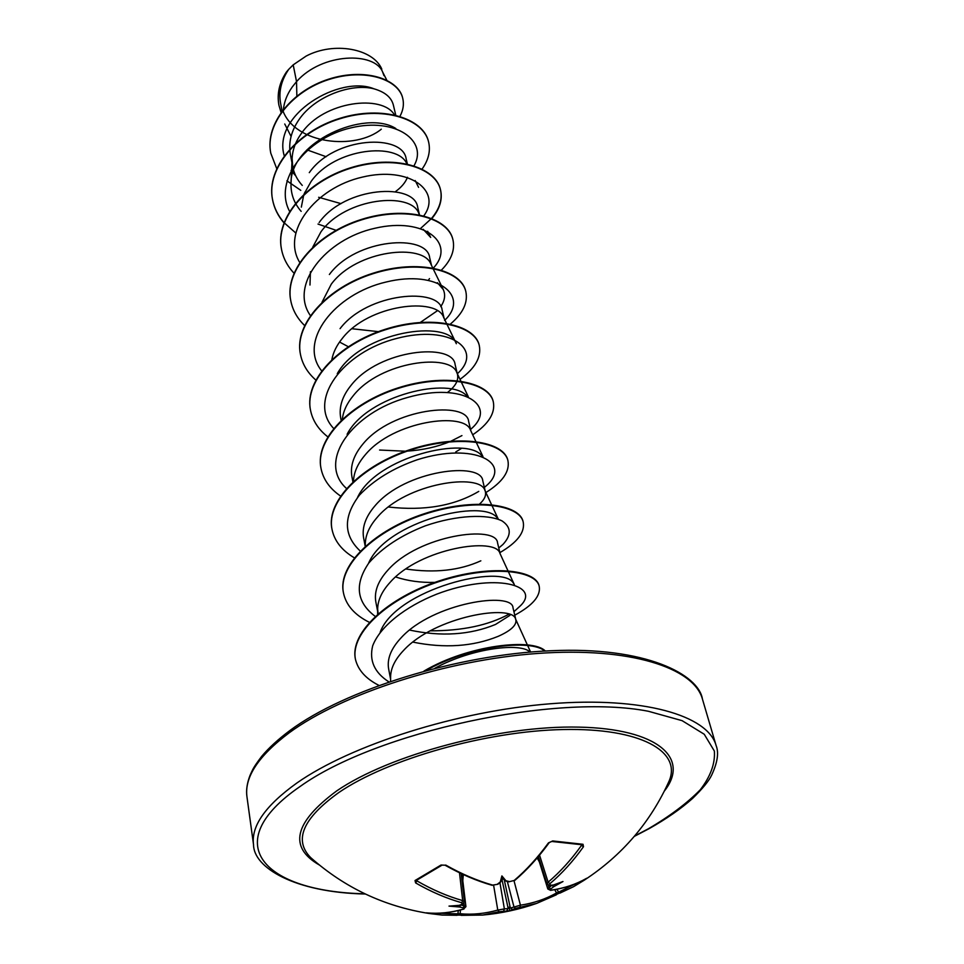 <?xml version="1.0" encoding="UTF-8"?>
<svg xmlns="http://www.w3.org/2000/svg" width="964" height="964" viewBox="0 0 964 964"><rect width="100%" height="100%" fill="white"/><g stroke="black" fill="none" stroke-linecap="round" stroke-linejoin="round"><path stroke-width="1.45" d="M499.93 882.699L504.377 908.919L507.932 908.582L509.028 907.16L510.595 908.004L520.439 905.196C533.646 903.184 545.684 899.111 556.541 892.953L558.566 892.17L559.964 893.098L573.52 886.711L536.623 903.413L515.451 908.377L509.836 910.751L499.195 911.715L497.773 910.076L504.377 908.919L503.642 910.932M441.97 915.065L427.486 912.932M499.195 911.715L482.627 915.065L442.03 915.065L429.028 913.474C384.154 906.353 344.726 887.748 310.745 857.659L310.745 857.659C293.43 840.09 302.841 818.34 338.991 792.408C387.974 758.969 486.615 730.977 563.482 729.531C640.614 727.892 681.62 751.305 669.221 780.804L667.727 784.106L669.221 780.804C650.543 822.244 622.154 855.405 584.063 880.301L573.568 886.687M426.944 913.101L426.558 912.848C438.584 913.993 450.935 912.727 463.6 909.028L463.214 907.859L459.599 907.004L448.995 906.112L459.093 905.353L462.13 904.244L461.684 902.726C446.428 898.412 431.065 891.808 415.604 882.916L415.038 880.518L441.03 865.033L445.031 865.202C461.021 874.215 476.698 880.903 492.038 885.277L497.918 884.229M445.693 865.045C461.551 873.999 477.204 880.686 492.652 885.109L497.846 884.265M497.291 884.277L500.292 881.952L501.895 875.914L505.907 880.747L509.619 881.614L514.186 880.469C526.356 870.082 537.779 857.55 548.468 842.873L552.709 840.945L583.015 844.283L583.509 846.693C573.158 861.153 561.964 873.492 549.926 883.687L550.179 885.253L553.432 885.012L562.976 881.53L553.685 886.711L550.757 888.977L550.926 890.194C564.097 888.326 575.978 884.362 586.57 878.337L573.52 886.711M383.961 75.638L382.636 71.999C374.731 51.731 322.338 52.454 296.538 81.615L293.201 64.853L288.682 69.384C281.247 80.422 278.536 91.664 280.572 103.112L282.078 111.029M296.852 96.026L296.538 81.615L292.357 86.82C286.706 94.809 283.669 103.1 283.247 111.716M395.758 115.162L393.324 104.907C391.324 97.328 384.901 91.978 374.02 88.833C351.703 82.916 314.867 96.039 298.864 119.825C291.14 131.188 288.32 142.756 290.393 154.517L292.731 166.784C294.104 173.713 297.286 179.931 302.274 185.425M394.421 114.849C382.575 94.183 323.663 100.846 301.515 133.261C295.635 141.383 292.502 149.806 292.116 158.506L292.731 166.784M407.374 163.976L406.169 158.891C402.964 133.574 334.713 136.129 309.287 172.64M395.324 191.728L395.662 191.475C401.578 187.137 405.507 182.401 407.459 177.28M406.832 163.856C397.915 141.853 334.737 147.673 311.047 181.557L304.046 194.065M419.473 214.815L417.677 207.236C414.677 182.606 345.184 186.112 319.132 222.539M419.388 214.803L418.798 213.369C411.11 191.414 345.642 197.427 320.952 231.818L312.77 247.085M431.547 265.522L429.643 257.533C426.944 233.758 356.186 238.06 329.375 274.499M428.498 280.102L429.498 278.596M432.728 267.932L430.98 264.353C423.811 243.012 356.764 249.652 331.279 284.163L322.036 302.19M444.139 318.445L442.115 309.902C439.704 287.031 367.621 292.273 340.063 328.652M446.489 323.314L443.657 317.433C437.041 296.767 368.356 304.142 342.051 338.738C336.617 345.474 333.231 352.402 331.869 359.512M457.261 373.598L455.092 364.476C453.008 342.521 379.479 349.004 351.209 385.154C342.304 396.096 338.798 406.977 340.678 417.81L341.148 420.304M447.706 392.3C455.418 386.347 458.683 380.467 457.514 374.635M460.852 381.105L456.852 372.731C450.863 352.86 380.467 361.042 353.282 395.674C346.919 403.362 343.268 411.194 342.341 419.171M470.95 431.101L468.637 421.389C466.901 400.614 392.011 408.085 362.838 444.139C353.728 455.092 350.077 465.865 351.884 476.481L352.908 481.867M455.743 451.971L461.431 448.417M475.854 441.488L470.613 430.378C465.275 411.411 393.131 420.521 365.007 455.129C357.62 463.805 353.776 472.541 353.475 481.337M485.241 491.134L482.783 480.807C481.422 461.25 405.061 469.938 375.008 505.799C365.669 516.656 361.862 527.308 363.585 537.755L365.211 546.287M479.554 504.064C484.289 499.786 486.242 495.725 485.41 491.869M491.532 504.63L484.964 490.543C480.337 472.613 406.374 482.735 377.273 517.294C369.417 526.211 365.428 535.128 365.296 544.033L365.272 546.239M500.171 553.866L497.557 542.877C496.617 524.621 418.629 534.827 387.733 570.302C378.033 581.075 374.068 591.571 375.815 601.813L377.647 611.345M507.932 570.724L499.954 553.396C496.099 536.635 420.244 547.901 390.107 582.34C381.901 591.33 377.755 600.235 377.659 609.055L378.105 613.791M409.592 630.07C441.319 636.83 469.962 634.951 495.52 624.455L509.908 615.369M412.857 642.108C444.5 648.519 472.975 646.579 498.255 636.312C510.836 630.685 516.704 625.226 515.885 619.912L513.005 607.814C512.523 591.113 433.005 602.657 401.06 637.855C391.059 648.567 386.913 658.894 388.625 668.823L390.589 679.162M515.885 619.912L515.62 619.105C512.607 603.669 434.788 616.237 403.542 650.471C394.975 659.509 390.661 668.377 390.601 677.102L390.589 681.259M282.813 110.559C295.273 144.383 355.499 150.48 381.298 129.188M284.742 123.995L291.08 136.442M306.926 149.842L326.145 156.722M318.65 197.283L341.039 203.645M303.756 194.824L301.334 207.14M339.557 342.039L348.281 346.691M405.856 568.989C434.559 573.243 459.551 570.519 480.843 560.819M395.589 576.954C407.543 580.918 420.617 582.738 434.8 582.413M285.766 73.023L280.307 84.41M293.201 64.853L306.154 56.069C333.857 41.416 373.02 48.477 381.804 69.107M295.779 175.93L291.056 170.399M284.247 155.782C271.932 114.644 339.931 74.686 374.02 88.833M305.6 192.655L304.769 192.282M300.78 190.342L286.898 180.822M276.825 168.869L270.764 153.131C265.016 123.874 292.695 90.881 328.772 79.542C364.874 67.878 398.662 79.337 402.783 98.497C404.133 104.389 403.193 110.33 399.952 116.307M281.054 112.439L278.909 105.172C276.813 92.761 280.042 80.868 288.573 69.492L288.682 69.384M270.727 152.939L270.691 152.734C264.943 123.476 292.61 90.495 328.7 79.156C364.79 67.492 398.566 78.952 402.687 98.111L402.735 98.304M278.873 104.992L278.837 104.799C276.897 93.616 279.391 82.735 286.32 72.167L288.573 69.492M434.945 668.197C473.131 647.483 521.006 642.759 529.754 651.869M380.19 632.167C396.047 589.088 503.124 562.783 513.511 583.377M368.513 563.386C386.106 521.199 484.723 497.701 497.436 518.295M357.524 497.46C376.526 456.502 467.468 435.523 481.976 455.984M347.112 434.282C367.236 394.963 450.562 376.165 466.901 396.071M337.255 373.695C360.837 331.58 448.573 318.373 456.346 343.714L446.73 323.808M437.379 282.681L443.247 289.489C445.681 294.888 444.838 300.599 440.741 306.624M437.294 310.794L420.449 322.35M378.418 331.652L351.968 328.736M423.196 229.287L430.679 237.421L427.654 231.288M336.062 230.312L318 224.058M301.166 211.369C294.104 203.235 290.73 193.993 291.007 183.666C289.79 141.877 364.995 109.028 395.818 128.501M413.797 166.085C428.751 141.154 395.855 116.909 350.812 127.899C305.733 138.189 273.113 180.907 289.61 211.357M423.823 215.816C442.175 191.065 409.616 165.7 362.368 177.111C315.095 187.787 281.018 232.143 299.72 262.425M433.354 268.052C456.334 243.639 424.919 216.575 375.056 228.227C325.157 239.096 289.055 285.44 310.384 315.553M444.585 320.409C470.095 296.382 438.343 269.305 386.359 281.958C334.351 293.839 297.731 341.509 321.663 370.851M457.334 373.743C483.988 350.089 450.634 324.181 396.843 338.4C342.991 351.86 307.022 400.349 333.652 428.438M379.599 450.031L405.47 451.224M407.35 451.116C422.871 450.043 436.909 446.935 449.477 441.801M451.068 441.126L461.937 435.595M470.553 429.402C498.569 406.181 463.479 381.527 407.688 397.433C351.812 412.58 316.746 461.84 346.474 488.459M388.408 507.004C424.208 511.089 454.321 505.883 478.759 491.399M484.35 487.41L485.772 486.218C513.197 463.467 474.517 441.584 417.243 459.756C393.276 468.07 373.996 479.867 359.427 495.147C343.148 516.704 343.425 535.345 360.259 551.059M499.521 547.371L502.955 544.443C511.619 535.008 511.294 527.163 502.003 520.885C487.519 513.848 456.888 514.884 425.329 525.826C401.157 535.225 382.334 547.6 368.851 562.952C354.282 584.317 356.403 602.126 375.213 616.382M430.281 630.83C462.19 630.854 488.362 625.323 508.835 614.237M517.548 608.392L520.439 605.754C541.732 585.196 494.424 572.062 436.632 594.186C405.338 606.609 379.985 626.467 372.67 645.856C369.055 660.557 374.442 672.559 388.829 681.849M421.907 169.315C428.474 160.169 430.703 151.071 428.618 142.009C423.353 118.524 382.214 105.438 339.822 118.777C297.358 131.779 266.353 168.411 272.511 199.476C274.125 208.091 277.933 215.876 283.946 222.829M431.908 218.491C439.813 208.935 442.693 199.403 440.536 189.884C435.439 167.001 393.686 154.602 350.438 168.29C307.118 181.642 275.33 218.213 281.44 248.953C283.127 257.966 287.308 266.04 293.984 273.149M441.452 270.089C451.333 260.015 455.165 249.881 452.935 239.699C448.019 217.466 405.651 205.826 361.5 219.888C317.289 233.613 284.669 270.077 290.718 300.443C292.514 309.89 297.129 318.241 304.588 325.507M450.393 324.061C462.985 313.396 468.13 302.563 465.841 291.55C461.129 270.053 418.135 259.244 373.044 273.704C327.893 287.814 294.394 324.145 300.394 354.065C302.286 363.982 307.42 372.634 315.806 380.021M460.009 379.358C475.144 368.368 481.566 357.114 479.289 345.57C474.794 324.892 431.149 315.011 385.082 329.869C338.954 344.413 304.552 380.539 310.468 409.965C312.493 420.4 318.253 429.342 327.76 436.812M472.697 434.8C488.591 424.039 495.46 413.086 493.315 401.916C489.061 382.13 444.753 373.273 397.662 388.564C350.522 403.542 315.144 439.439 320.988 468.287C323.145 479.277 329.664 488.531 340.545 496.038M485.892 492.544C502.593 482.06 509.944 471.444 507.944 460.708C503.967 441.922 458.972 434.198 410.809 449.947C362.609 465.407 326.218 500.991 331.978 529.188C334.303 540.804 341.762 550.348 354.342 557.819M499.87 552.625C517.282 542.479 525.067 532.321 523.235 522.139C519.56 504.461 473.854 497.978 424.582 514.222C375.261 530.176 337.798 565.374 343.449 592.836C345.992 605.151 354.632 614.972 369.357 622.322M514.764 615.177C532.706 605.464 540.864 595.86 539.225 586.377C535.876 569.941 489.471 564.832 439.03 581.581C388.552 598.054 349.944 632.806 355.463 659.412C358.126 670.161 365.934 678.813 378.888 685.368M544.793 651.049C531.248 638.795 469.685 645.615 426.245 670.462M428.57 141.804L428.522 141.612C423.256 118.138 382.118 105.04 339.726 118.379C297.286 131.369 266.281 168.001 272.438 199.066C274.065 207.766 277.933 215.611 284.031 222.612M284.199 222.805L295.599 232.842M420.641 228.396L431.33 218.647M431.571 218.358C439.656 208.73 442.609 199.102 440.44 189.486C435.33 166.591 393.589 154.18 350.342 167.869C307.034 181.22 275.246 217.792 281.355 248.531L281.392 248.736M452.887 239.482L452.827 239.277C447.911 217.033 405.555 205.392 361.404 219.455C317.204 233.168 284.585 269.643 290.646 300.009L290.682 300.226M465.793 291.333L465.733 291.104C461.021 269.607 418.027 258.798 372.948 273.246C327.796 287.356 294.309 323.687 300.31 353.607L300.346 353.836M479.228 345.341L479.18 345.112C474.686 324.422 431.041 314.529 384.985 329.387C338.858 343.931 304.455 380.057 310.384 409.495L310.432 409.724M493.255 401.675L493.194 401.434C488.941 381.636 444.633 372.767 397.554 388.058C350.414 403.036 315.047 438.933 320.904 467.793L320.952 468.034M507.883 460.455L507.823 460.214C503.847 441.416 458.84 433.68 410.7 449.429C362.5 464.877 326.121 500.461 331.881 528.67L331.929 528.923M523.163 521.873L523.103 521.608C519.427 503.931 473.734 497.436 424.473 513.667C375.165 529.622 337.701 564.832 343.353 592.294L343.401 592.559M539.153 586.1L539.093 585.835C535.743 569.387 489.338 564.253 438.909 581.003C388.432 597.475 349.836 632.227 355.354 658.846L355.415 659.135M545.323 651.025C532.791 637.819 468.143 644.904 423.979 671.077M505.907 880.747L502.545 878.734L500.352 882.373L497.978 884.193M442.03 915.065L457.093 915.282L457.972 913.86L460.141 913.739C472.468 914.896 485.025 913.667 497.773 910.076L493.616 885.265M463.214 907.859L464.226 905.823L465.925 906.678L461.985 873.95M461.684 902.726L462.696 900.617L464.455 901.762L461.202 873.589M537.864 857.129L547.829 889.013L548.998 887.543L550.757 888.977M538.346 856.562L547.022 883.94L548.13 882.193L549.926 883.687M554.734 889.688L556.541 892.953L556.324 894.833L536.623 903.413C519.102 909.51 501.099 913.39 482.627 915.065L461.117 915.354L460.141 913.739L460.443 910.004M507.932 908.582L506.956 910.619M512.33 909.462L510.595 908.004M507.329 881.445L513.957 906.847L515.451 908.377M513.981 880.626L520.439 905.196L519.825 907.269M463.6 909.028L465.901 906.678M459.599 907.004L460.551 905.124M460.696 904.774L459.093 905.353M462.13 904.244L464.431 901.762M586.763 878.228L586.534 878.373C575.954 884.422 563.976 888.422 550.589 890.35L550.926 890.194M415.604 882.916L416.942 880.903C432.282 889.748 447.537 896.315 462.696 900.617L459.491 872.782M552.071 885.289L553.685 886.711M415.038 880.518L416.111 880.578M441.03 865.033L442.127 865.082M553.432 885.012L551.733 885.145M552.432 885.265L550.179 885.253M492.652 885.109L492.038 885.277M539.539 855.128L548.13 882.193C560.084 872.046 571.194 859.792 581.473 845.416L583.509 846.693M582.063 844.777L583.015 844.283M551.745 841.439L552.709 840.945M582.111 844.777L551.818 841.452L548.468 842.873M509.619 881.614L508.908 881.807M549.155 842.729C538.358 857.526 526.922 870.07 514.836 880.361L514.186 880.469M509.836 910.751L509.028 907.16M501.895 875.914L502.545 878.734M556.963 889.278L558.566 892.17L576.159 883.458M438.487 913.221L457.972 913.86L458.249 910.546M319.337 864.997C288.32 847.163 294.104 822.473 336.677 790.926C389.504 754.607 499.726 725.241 578.87 727.121C658.4 728.7 690.272 758.355 664.389 791.022M364.874 893.797C264.377 891.688 216.84 843.693 300.093 786.491C376.068 731.917 555.782 693.08 648.398 711.275L682.102 720.662L704.238 734.255L714.348 751.016C715.3 763.392 710.625 776.285 700.322 789.721C687.199 803.133 669.908 816.146 648.447 828.739L634.674 835.969M246.953 796.746C245.977 790.396 247.013 783.226 250.074 775.261C252.869 769.501 252.315 768.814 261.726 756.306C268.763 747.895 278.186 739.28 289.995 730.447C344.678 689.826 457.237 654.532 550.854 650.748C646.241 646.266 698.671 674.643 702.443 699.105C693.815 667.534 629.709 646.88 538.033 653.423C446.513 659.858 342.099 693.827 289.152 732.833C258.376 755.981 244.314 777.285 246.953 796.746L253.532 844.681C251.002 826.124 265.449 805.567 296.876 783.009C350.944 744.979 457.346 711.071 550.251 703.768C643.325 696.357 707.913 715.409 716.095 745.509C718.999 752.643 717.541 762.488 711.697 775.02C709.058 780.756 702.696 788.552 692.586 798.421C680.982 808.772 666.498 818.846 649.121 828.642L634.324 836.366M463.298 874.565L462.804 880.747M508.149 908.353L501.991 879.614M504.293 879.987L510.305 907.883M539.358 861.888L537.165 857.948M548.287 885.277L548.998 887.543L551.89 885.301M581.473 845.416L580.967 844.741M417.123 880.072L416.942 880.903M460.635 904.979L464.226 905.823L463.937 903.389M702.443 699.105L716.095 745.509M386.817 80.193L382.636 71.999M530.61 652.05L515.62 619.105M377.623 614.213L377.659 609.055M514.427 584.823L508.197 571.291M498.352 519.271L491.785 505.184M482.976 456.599L476.096 442.018M468.263 396.638L461.093 381.624M443.259 289.489L432.957 268.402M309.974 285.031L310.432 271.691M419.521 214.827L418.798 213.369M418.593 187.365L415.183 180.545M291.007 183.666L292.116 158.506M485.772 486.218L484.338 487.338M502.955 544.443L498.774 547.998M520.439 605.754L513.933 611.706M365.356 894.026C294.044 892.435 253.556 867.443 253.532 844.681M426.341 912.824L426.606 912.848C438.632 914.029 451.092 912.763 463.973 909.028M460.105 905.172L462.636 904.232M550.589 890.35L547.841 889.001M416.074 880.59L442.066 865.13L445.031 865.202M549.721 885.458L547.034 883.928M506.04 881.144L509.113 881.831"/></g></svg>
